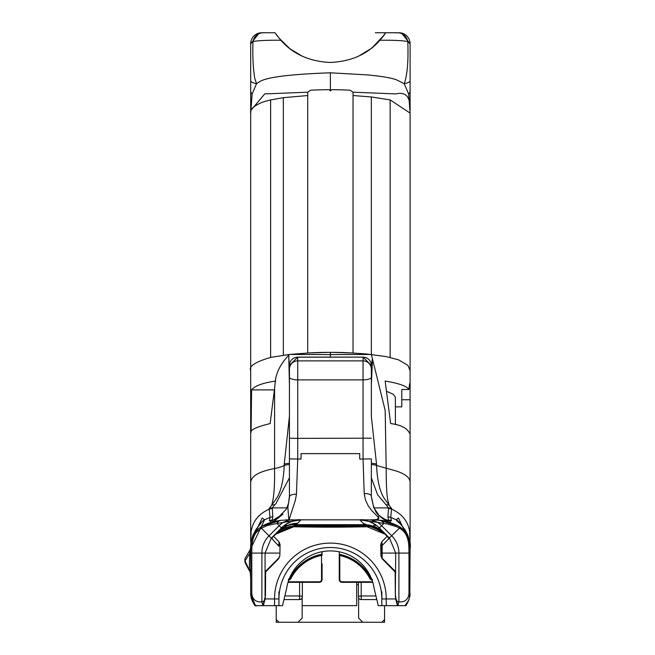 <?xml version="1.0" encoding="UTF-8"?>
<svg xmlns="http://www.w3.org/2000/svg" width="655" height="655" viewBox="0 0 655 655"><rect width="100%" height="100%" fill="white"/><g stroke="black" fill="none" stroke-linecap="round" stroke-linejoin="round"><path stroke-width="0.98" d="M377.46 42.894L377.542 42.812A5.535 1.335 -135.2 0 0 377.534 42.821L371.139 48.486M383.11 36.434L385.066 33.749M394.244 32.775L399.19 32.873A11.069 10.365 -90 0 1 407.787 41.543C402.563 40.561 393.295 40.127 379.965 40.242C367.75 54.128 351.227 61.529 330.39 62.454C309.553 61.529 293.031 54.128 280.815 40.242L275.034 32.75L261.754 32.75L256.22 34.232L260.182 32.873L265.111 32.758L261.582 32.873A11.069 10.365 90 0 0 252.986 41.543C258.029 40.553 267.305 40.119 280.815 40.242L283.165 42.739M385.738 32.75L379.965 40.242M275.714 33.749L277.663 36.434M281.527 41.028L289.592 48.454L283.238 42.812A5.535 1.335 -44.8 0 1 283.247 42.821L283.312 42.894M290.132 48.871L302.16 56.158M358.637 56.15L370.632 48.879M376.6 43.746L371.188 48.445M269.279 32.75L271.776 32.75M395.685 32.758L400.827 32.906L404.561 34.232L399.026 32.75A11.069 11.069 0 0 1 410.095 43.819L407.787 41.543C408.523 60.931 407.336 74.997 404.233 83.725L408.654 94.066L410.095 113.094L390.159 99.92L371.352 96.948L353.037 95.54L353.037 92.199L396.046 93.911C405.985 91.512 410.669 97.087 410.095 110.621L410.095 90.848A27.674 10.087 180 0 1 408.654 94.066M264.726 32.75L275.034 32.75M330.39 90.971L330.39 72.803C289.313 74.236 265.594 77.306 259.233 81.99A43.852 22.884 -166 0 0 258.545 82.374L256.539 83.701L254.77 78.354C253.108 68.423 252.519 56.15 252.986 41.543L250.685 43.819L250.685 110.638L264.735 93.911L307.711 92.199L310.626 90.218A135.994 49.846 0 0 1 329.121 89.694L330.39 90.971L331.659 89.694A135.994 49.846 0 0 1 350.122 90.218L353.037 92.199M330.39 72.803L368.061 74.94C382.233 76.357 391.731 77.986 396.537 79.836L404.233 83.725A27.674 4.757 180 0 0 410.095 80.794L410.095 90.848M372.564 47.324L384.157 35.034L377.648 42.706M370.583 48.912L358.703 56.117M302.078 56.117L290.165 48.888M278.989 38.105L289.633 48.486M290.099 48.838L302.217 56.191M358.563 56.183L370.681 48.838M377.575 42.788L378.811 41.502M381.783 38.105L382.618 37.073M259.544 32.971L261.754 32.766A11.069 11.069 0 0 0 250.685 43.819L259.183 33.053M250.685 48.593L250.685 97.472M353.037 95.54L353.037 353.045L333.149 352.382A153.417 56.232 180 0 0 330.39 352.349A135.994 49.846 0 0 0 327.631 352.357A135.994 49.846 180 0 0 307.711 353.037L327.631 352.382M366.366 353.962L353.037 353.045A135.994 49.846 0 0 0 333.141 352.357M410.095 113.094L410.095 370.607L407.942 365.375L398.625 359.865L386.221 356.598L366.366 353.97M307.711 92.199L307.711 353.045L289.371 354.461M390.298 522.649L390.224 520.946L391.493 520.7A307.007 33.888 5 0 1 391.24 520.234L390.732 517.376L391.6 508.485L389.095 505.193L387.776 500.084C386.671 493.935 386.147 483.423 386.204 468.546L385.165 410.398L371.352 354.453L330.39 354.584L330.39 352.341M371.352 365.474L363.042 357.106L330.39 357.171L330.39 354.584L289.436 354.445M289.363 354.461L270.621 357.417L270.621 99.92L265.349 101.296A45.367 16.629 180 0 0 264.161 101.672L261.599 102.565C253.395 106.192 249.76 109.704 250.685 113.102L252.126 94.074L256.539 83.701A27.674 4.749 180 0 1 250.685 80.778M252.126 94.074A27.674 10.095 180 0 1 250.685 90.857M307.711 95.54L283.337 97.677L283.337 355.182M270.621 99.92L283.337 97.677M401.597 33.053L410.095 43.819L410.095 80.794M401.228 32.971L399.026 32.75A11.069 11.069 0 0 1 410.095 43.819L410.095 43.828M395.423 424.612L395.383 397.077L393.131 394.179L386.597 391.33M356.68 582.344L356.68 605.646L302.16 605.646M287.062 525.384L284.393 525.384M410.095 370.607L410.095 449.608M410.095 385.795L409.612 383.666L408.9 389.496C406.894 386.131 398.969 383.322 385.148 381.071L390.642 423.572C401.319 424.866 407.803 428.444 410.095 434.322L410.095 538.721L409.653 533.129M410.095 483.243L410.095 482.563C410.235 477.986 405.715 474.171 396.537 471.101L376.576 465.492A67.432 36.172 75.5 0 0 376.527 464.166L371.352 416.514L371.352 384.796L372.474 359.005L371.352 354.453L371.344 96.948M289.428 372.67L288.749 355.223L289.264 354.609C280.979 363.328 276.328 372.163 275.329 381.12L274.609 388.276L274.568 468.554C259.003 471.494 251.037 476.169 250.685 482.563L250.685 103.662M250.685 593.029L250.685 582.418M250.685 579.413L250.292 572.274L245.044 560.942L244.921 559.223M250.685 569.858L250.685 570.325M250.685 553.491L250.685 593.741A11.069 3.332 0 0 1 250.685 593.741L250.685 549.267L250.685 593.741L255.213 605.146L256.171 606.088M250.685 540.621L250.685 539.327M250.685 536.568L250.685 530.173M250.685 482.563L250.685 538.729C251.176 530.82 251.176 531.483 250.685 540.719L250.685 541.726L251.766 540.277M270.621 357.417C255.278 361.904 248.638 366.301 250.685 370.607L250.685 113.102M288.421 579.904L290.124 578.848L289.625 578.602A45.555 45.555 90 0 1 322.088 554.155L322.088 551.731L321.638 554.801A0.557 0.557 180 0 0 321.998 554.564M288.02 582.344L319.321 582.344A2.767 2.767 0 0 0 322.088 579.577L322.088 563.791M254.852 605.646L282.51 605.646L286.628 588.452A44.278 44.278 0 0 1 374.152 588.452L378.271 605.646L405.068 605.646L408.884 599.964L410.095 593.741A11.069 3.332 180 0 0 409.007 592.308M381.832 541.693L382.192 545.427L388.914 538.705L387.203 536.339L388.194 536.797L389.504 538.115L395.702 553.082L395.333 595.804L395.145 571.995L382.127 558.74L380.923 555.915L380.727 544.452L381.832 541.693L387.203 536.339L385.017 534.169L367.144 526.776C338.267 527.242 327.009 527.357 293.628 526.776L275.755 534.169L273.577 536.339L278.94 541.693L280.053 544.452L279.857 555.915L278.653 558.74L265.627 571.995L265.447 595.804L264.694 598.793L264.972 599.505L265.111 598.948L274.543 598.948L274.543 605.646M395.333 595.804L395.808 599.505L395.702 595.927M265.447 595.804L265.111 598.948L264.808 598.342L264.096 601.02L261.877 601.855L261.877 553.082A24.366 24.366 0 0 1 269.017 535.856L279.169 525.695A30.875 30.875 0 0 1 283.173 522.322L288.806 520.111L300.997 519.849L292.007 521.347A27.674 27.674 -142.8 0 0 281.429 527.955L276.59 532.793L296.191 524.68L301.005 519.849L368.593 519.849L371.974 520.119L377.599 522.322L383.838 523.46A8.302 6.108 -83.8 0 0 379.646 520.291L370.443 519.849L377.436 519.661L379.081 515.477L373.784 507.666L371.352 496.326L371.352 458.893L371.352 496.752M358.621 597.818L358.621 618.099L362.772 622.25L384.559 622.25L384.559 619.483L381.791 622.25M288.421 580.461L290.615 579.102L290.124 578.848A44.998 44.998 -90 0 1 321.638 554.801L321.531 555.391L322.088 555.391M409.007 540.277L398.486 518.015L396.201 519.808C396.021 521.306 410.292 528.323 410.095 550.077M410.095 538.721C409.604 530.82 409.604 531.483 410.095 540.719L410.095 541.636M330.39 357.171L297.73 357.171A8.302 8.302 179.9 0 0 289.428 365.465L289.428 416.195L284.245 464.166A67.342 36.221 -75.4 0 0 284.204 465.492A27.674 10.144 -0 0 1 274.568 468.554C274.846 486.166 273.88 498.381 271.686 505.193L269.172 508.485L270.04 517.376L269.541 520.234A307.244 33.896 -5.1 0 1 269.287 520.7L270.556 520.946A745.709 1.523 -89.9 0 1 270.54 521.331L270.482 522.649M250.685 549.823L250.685 548.8L264.579 519.8L262.295 518.007L250.685 541.636M251.119 533.129L250.685 538.729M289.625 579.503L289.092 579.806M339.241 579.577L339.798 579.577L339.798 555.505L339.241 555.505L339.241 554.376A0.557 0.557 -0 0 0 339.683 554.916L339.241 554.376L339.241 579.577A2.767 2.767 0 0 0 342.016 582.344L372.752 582.344M372.359 579.356L371.148 578.602L370.656 578.848L372.359 579.904L370.656 578.848L370.157 579.102A44.45 44.45 0 0 0 339.798 555.505L339.683 554.916A44.998 44.998 -90 0 1 370.656 578.848A44.998 44.998 0 0 0 339.683 554.916M339.241 551.837L339.241 555.505M253.944 603.632L252.019 600.267M251.839 599.849L250.742 595.117M408.695 600.422L410.095 593.938M410.095 549.52L409.793 596.885M406.321 604.303L405.257 605.457M402.579 526.53L408.99 538.991M250.685 548.8L251.454 540.588L252.765 535.626L255.72 529.846L260.174 524.188M251.782 538.991L258.201 526.522M410.095 550.274L410.095 550.904M405.06 605.646L405.985 605.646L408.384 601.085M289.395 519.849L290.329 519.849M278.907 553.082L265.07 553.082L271.276 538.115L261.378 528.217L267.297 525.498L276.934 523.46A8.302 6.108 -96.2 0 1 281.126 520.291L290.157 519.849L281.126 520.291L262.147 526.202C253.911 531.246 250.087 538.934 250.685 549.267A8.302 1.678 179.2 0 1 251.864 548.399L251.798 553.082L265.07 553.082L265.07 595.927L265.07 572.224L278.588 558.256L265.398 571.447A1.105 1.105 -158.4 0 0 265.07 572.224M410.095 549.258A8.302 1.94 178.9 0 0 408.916 548.292C408.745 538.033 405.576 531.344 399.403 528.217A8.302 3.144 -58.7 0 0 398.633 526.211C407.623 532.523 411.438 540.203 410.095 549.267C410.292 538.295 406.468 530.615 398.633 526.202L379.646 520.291L370.624 519.849A8.302 5.363 90 0 1 371.974 520.111L374.136 521.879L368.773 521.347A27.674 27.674 -41.7 0 1 379.343 527.955L385.435 534.046L372.351 526.767L366.055 526.145L347.682 526.612M400.475 523.951A11.069 10.889 -28.4 0 0 396.201 519.808L390.732 517.376A8.302 8.253 -175.9 0 0 387.948 516.901L388.595 520.201L388.022 520.512M272.758 520.512L272.185 520.201L272.824 516.901L272.267 507.895A8.302 8.253 176.9 0 0 269.172 508.485M391.6 508.485A8.302 8.253 -176.9 0 0 388.513 507.895L387.948 516.901M283.959 599.571L299.589 599.571A2.767 2.767 0 0 0 302.356 596.803A2.767 2.661 180 0 1 299.589 599.464L299.589 595.968A2.767 0.835 -0 0 1 302.356 596.803L302.356 582.344M358.424 582.344L358.424 596.803A2.767 0.835 0 0 1 361.192 595.968L361.192 599.464M281.126 520.291C272.865 521.437 266.536 523.41 262.139 526.211A8.302 3.144 -121.3 0 0 261.378 528.217L258.209 530.689C254.222 533.571 252.109 539.474 251.856 548.399M278.989 622.25L276.222 619.483L276.222 622.25L362.772 622.25M376.379 525.384L373.718 525.384L376.379 525.384M374.136 521.879L377.599 522.322A30.875 30.875 0 0 1 381.603 525.695L391.764 535.856A24.366 24.366 0 0 1 398.903 553.082L398.903 601.855L396.676 601.02L396.078 598.793L397.921 605.646L396.676 601.02M381.865 605.646L381.865 604.811M381.865 591.809L381.865 598.948M278.907 598.948L278.907 591.809M372.654 582.025A44.278 44.278 0 0 1 374.152 588.452M384.559 605.646L384.559 619.483M410.095 399.746L401.793 399.746L401.793 389.496L401.793 406.87L395.423 406.87M408.9 389.496L401.793 389.496M373.89 507.895L388.513 507.895L386.114 504.833A8.302 7.737 -45.5 0 1 389.095 505.193L383.478 497.227C379.474 490.014 377.174 479.435 376.568 465.492A8.302 2.677 178 0 0 371.352 464.592M289.428 477.831L275.853 503.744L274.666 504.833A8.302 7.737 -134.5 0 0 271.686 505.193L277.302 497.227C281.306 490.014 283.607 479.435 284.204 465.492A8.302 2.677 -178 0 1 289.428 464.592M274.666 504.833L272.267 507.895L286.923 507.895M288.749 355.223L289.428 385.558M372.302 359.005L371.352 366.399M371.352 373.989L371.352 374.922M371.352 376.617L371.352 378.737M371.352 369.224L371.352 377.141A8.302 2.751 180 0 1 363.05 379.884L363.05 459.073L364.205 493.6A7.131 3.095 -3.7 0 1 371.352 496.326C373.154 507.076 375.733 513.463 379.081 515.477M371.352 365.465L371.352 369.183A8.302 8.302 180 0 0 363.05 360.88L363.05 357.171A8.302 8.302 0.1 0 1 371.352 365.465M371.352 466.786L371.352 458.893L359.726 459.073L359.726 453.637L301.054 453.637L301.054 459.073L289.428 458.893L289.428 497.587L287.856 507.445L288.83 519.849L289.363 519.849M371.352 376.158L371.352 416.514A8.302 3.422 180 0 1 371.352 416.531M371.352 463.372A8.302 2.546 -2.7 0 1 376.527 464.166M386.114 504.833L377.575 494.705L371.352 477.831M410.095 553.082L408.982 553.082L408.916 548.292M289.428 496.719L289.428 497.039A7.009 3.16 4 0 1 296.453 494.263L297.73 459.073L297.73 379.884A8.302 2.751 180 0 1 289.428 377.141L289.428 472.533M289.428 377.141L289.428 369.183A8.302 8.302 180 0 1 297.73 360.88L363.05 360.88L363.05 379.884L297.73 379.884L297.73 357.106L289.428 365.465M289.428 494.762L289.428 496.367A8.302 3.619 180 0 1 289.428 496.293M282.985 514.101L277.507 518.621L270.556 520.946L272.071 520.766L282.927 514.167M296.453 494.263L295.249 500.625L289.035 519.849M368.593 519.849L359.783 519.849L368.773 521.347M275.64 381.071L275.329 381.12C262.704 382.929 254.787 385.86 251.585 389.897L251.078 432.39C250.275 429.811 256.629 426.872 270.138 423.572L274.609 388.276M274.38 389.897L251.585 389.897M373.596 519.833L377.886 519.341L378.721 518.793L378.836 517.818L371.909 510.753L368.266 505.955L365.433 499.863L364.205 493.6M276.222 619.483L276.222 605.646M302.16 597.818L302.16 618.099L298.009 622.25M289.428 392.599L289.428 386.589M289.428 451.852L289.428 441.011M297.73 435.706L297.73 438.367L289.428 438.195L289.428 435.886M289.428 388.104L289.428 391.985L289.428 388.104M289.428 395.383L289.428 412.183L289.428 395.383M289.428 416.195L289.428 415.745L289.428 416.195A8.302 3.463 180 0 1 289.428 416.195L289.428 415.974M378.999 515.387L385.492 519.767L390.224 520.946L388.03 520.512M245.044 558.486L249.743 550.347A7.197 7.197 14.9 0 0 250.685 547.375A7.197 7.197 -165 0 1 249.743 550.347L249.743 553.369L250.21 549.389M248.089 567.615C250.652 573.199 251.053 573.788 249.277 569.383L249.743 553.369L245.044 560.942L245.224 562.187M250.685 569.604L249.277 569.383M381.865 553.082L408.982 553.082L408.982 593.741C408.171 599.62 404.815 602.322 398.903 601.855L397.888 605.531M368.634 519.849L295.348 519.849M294.185 519.849L291.524 519.849L294.185 519.849M271.719 538.115L281.429 527.955L276.934 523.46L286.636 521.879L288.806 520.111A8.302 5.363 90 0 1 290.157 519.849L292.187 519.849M264.972 599.505L263.326 605.646L262.86 605.646L261.877 601.855C255.966 602.322 252.601 599.62 251.79 593.741L251.79 553.082L250.685 553.082M262.86 605.646L264.874 598.015M389.16 538.115L399.403 528.217L396.676 526.767L387.588 524L383.838 523.46L379.36 527.971C381.341 528.937 367.856 518.105 359.775 519.849L364.589 524.68L369.232 525.073L375.192 526.784L380.629 529.789L384.182 532.793M286.644 521.879L292.007 521.347M395.423 571.487L395.702 572.224L395.145 571.995L395.383 571.447A1.105 1.105 -21.3 0 1 395.702 572.224L382.192 558.256L395.383 571.447M380.923 555.915L381.963 557.921M382.127 558.74L382.152 545.468M380.727 544.452L381.865 546.213L381.865 557.503M388.194 536.797L385.435 534.046L388.325 537.215M367.144 526.776L365.392 525.482L295.389 525.482L275.346 534.046L280.708 529.862L288.429 526.767L294.717 526.145L295.389 525.482M347.682 526.563L294.717 526.145L293.628 526.776M272.496 537.256L272.054 538.901A1.105 1.105 45.1 0 1 272.054 537.329L275.755 534.169M278.94 541.693L278.907 546.164M272.374 539.221L278.907 546.213L280.053 544.452M279.857 555.915L278.907 557.511M278.653 558.74L278.588 558.256M379.335 527.946L389.152 538.001M388.914 538.705L388.914 537.526A0.827 0.827 74.2 0 1 388.914 538.705L388.595 539.024M382.831 544.788L382.192 545.427M385.017 534.169L382.676 531.533L377.419 528.225L371.557 526.178L365.392 525.482M278.588 545.427L277.949 544.788M262.892 605.531L264.096 601.02M272.677 536.707L277.401 531.983M296.191 524.68L364.589 524.68M250.685 110.482L250.685 103.817M250.685 96.588L250.685 93.821M261.754 32.75A11.069 11.069 0 0 0 250.685 43.819M390.159 99.92L390.159 357.417M289.625 578.602L288.421 579.356M278.956 605.646L278.956 598.948L274.543 598.948A55.847 55.847 180 0 1 330.39 543.101A55.847 55.847 180 0 1 386.237 598.948L395.669 598.948L395.767 597.114M278.956 598.948A51.434 51.434 0 0 1 330.39 547.514A51.434 51.434 0 0 1 381.816 598.948L386.237 598.948L386.237 605.646M381.816 598.948L381.816 605.646M397.446 605.646L395.808 599.505M290.615 579.102A44.45 44.45 0 0 1 321.531 555.391L321.531 579.577L322.088 579.577M321.531 579.577A2.211 2.211 0 0 1 319.321 581.787L319.321 582.344M319.321 581.787L288.192 581.787M299.589 582.344L299.589 595.968L284.827 595.968M388.481 508.55A8.302 8.253 -176.7 0 1 391.518 509.123C404.2 514.732 410.39 524.549 410.095 538.582M272.292 508.55A8.302 8.253 -3.3 0 0 269.262 509.123C256.572 514.732 250.382 524.549 250.685 538.582M260.305 523.951A11.069 10.889 28.4 0 1 264.579 519.8L270.04 517.376A8.302 8.253 -4.1 0 1 272.824 516.901M342.016 582.344L342.016 581.787A2.211 2.211 0 0 1 339.798 579.577M372.58 581.787L342.016 581.787M370.157 579.102L372.359 580.461M371.148 578.602A45.555 45.555 90 0 0 339.241 554.261M409.007 553.082L409.007 551.387M386.909 520.201L388.595 520.201A8.302 8.237 -26.7 0 1 391.493 520.7M269.287 520.7A8.302 8.237 26.7 0 1 272.185 520.201M375.954 595.968L361.192 595.968L361.192 582.344M284.245 464.166A8.302 2.546 2.7 0 1 289.428 463.372M408.982 593.741L410.095 593.741M371.352 438.195L297.73 438.367M252.322 600.954L250.726 595.002L250.685 593.741L251.79 593.741M356.68 584.702L358.424 584.702M250.685 550.609L249.743 553.369L246.337 558.854M250.685 547.375A7.197 7.197 14.9 0 1 249.743 550.347M250.537 551.485L249.743 553.369M363.238 523.329L382.831 531.442M277.949 531.442L283.59 527.087L290.165 524.327A27.698 27.698 -173.1 0 1 297.534 523.329M296.977 523.885L287.668 525.498L277.384 532.007M383.396 532.007L363.803 523.885M396.07 32.75L375.331 32.75M250.824 595.944L250.734 595.051M250.718 594.797L250.685 594.044M255.712 605.646L253.166 602.485M251.135 597.589L252.036 600.324M253.518 603.026L255.229 605.163M409.866 596.549L410.038 595.158M400.606 524.188L405.093 529.895L408.008 535.61L409.342 540.702L410.095 549.234M410.095 549.398L410.087 551.346M358.424 596.803A2.767 2.767 0 0 0 361.192 599.571L376.813 599.571M262.139 526.211C249.825 534.185 252.224 539.319 250.685 549.267M254.795 605.646L252.396 601.102M398.633 526.211C390.085 522.125 383.756 520.152 379.654 520.291M297.73 357.106L363.042 357.106M378.991 515.379L382.856 518.752L388.955 522.068M293.915 519.849L291.762 519.849M289.919 519.849L285.858 519.849M289.428 497.039L289.412 495.467M289.428 496.195L288.478 503.539L286.227 509.271L275.362 520.438L272.284 521.937M378.893 515.28L383.191 518.58L388.284 520.52M248.409 568.384L250.202 572.11C246.206 564.987 244.438 561.433 244.904 561.45L244.904 559.026M250.202 572.102L250.685 574.124M301.005 519.849C292.916 518.105 279.431 528.937 281.421 527.971L281.429 527.955M278.146 531.59L275.788 533.604"/></g></svg>
